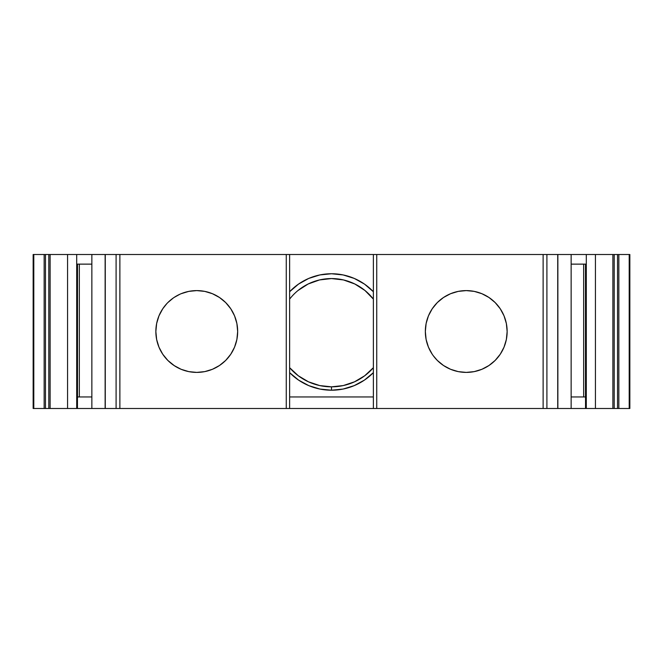 <?xml version="1.0" encoding="UTF-8"?>
<svg xmlns="http://www.w3.org/2000/svg" width="663" height="663" viewBox="0 0 663 663"><rect width="100%" height="100%" fill="white"/><g stroke="black" fill="none" stroke-linecap="round" stroke-linejoin="round"><path stroke-width="0.99" d="M585.487 264.131L585.487 396.946L571.141 396.946L585.537 396.946L585.487 264.131L585.537 408.491L586.299 408.491L586.299 254.509L543.121 254.509L543.121 408.491L546.909 408.491L546.909 254.509L376.733 254.509L376.733 408.491L289.632 408.491L289.632 254.509L376.733 254.509L376.733 408.491L373.368 408.491L373.368 254.509L286.267 254.509L289.632 254.509L289.632 408.491L286.267 408.491L286.267 254.509L119.879 254.509L119.879 408.491L116.091 408.491L286.267 408.491L286.267 254.509L289.632 254.509L289.632 408.491L286.267 408.491L286.267 254.509L116.091 254.509L116.091 408.491L119.879 408.491L119.879 254.509L116.091 254.509L116.091 408.491L105.135 408.491L105.135 254.509L76.701 254.509L76.701 264.131L91.859 264.131L76.701 264.131L76.701 408.491L77.463 408.491L77.414 396.946M196.77 372.399A40.899 40.899 0 0 0 237.47 327.489A40.899 40.899 0 0 0 196.762 290.601A40.899 40.899 0 0 1 237.661 331.5A40.899 40.899 0 0 1 196.762 372.399L188.781 371.62A40.899 40.899 0 0 0 196.754 372.399A40.899 40.899 0 0 1 155.855 331.5A40.899 40.899 0 0 1 196.762 290.601A40.899 40.899 0 0 0 167.847 302.568M173.35 297.96L167.838 302.577A40.899 40.899 0 0 0 156.65 323.494L158.971 315.845L162.75 308.776L166.902 303.538M156.642 323.544A40.899 40.899 0 0 0 156.642 339.456M162.758 354.233A40.899 40.899 0 0 0 167.83 360.415L162.75 354.224L158.971 347.155L156.642 339.481A40.899 40.899 0 0 0 162.75 354.216L163.106 354.746M167.847 360.432A40.899 40.899 0 0 0 188.764 371.611M500.233 308.759A40.899 40.899 0 0 0 466.238 290.601A40.899 40.899 0 0 1 507.145 331.5A40.899 40.899 0 0 1 466.238 372.399A40.899 40.899 0 0 1 425.339 331.5A40.899 40.899 0 0 1 466.238 290.601A40.899 40.899 0 0 0 437.323 302.568L443.514 297.488L450.583 293.709L443.514 297.488M437.307 302.585A40.899 40.899 0 0 0 425.339 331.475M425.339 331.525A40.899 40.899 0 0 0 437.307 360.415M450.583 293.709L458.257 291.38L466.238 290.601A40.899 40.899 0 0 1 507.145 331.5A40.899 40.899 0 0 1 466.238 372.399A40.899 40.899 0 0 0 474.211 371.62L466.238 372.399L458.257 371.62L450.583 369.291L443.514 365.512L437.315 360.423A40.899 40.899 0 0 0 466.23 372.399M373.368 372.656A58.709 58.709 0 0 1 289.632 372.656L298.574 380.106L308.801 385.642L319.922 389.057L331.5 390.209L343.078 389.057L354.199 385.642L364.426 380.106L373.368 372.656A58.709 58.709 0 0 1 331.5 390.209L331.5 386.836A55.336 55.336 0 0 0 373.368 367.692L364.7 375.772L354.523 381.822L343.277 385.568L331.5 386.836A55.336 55.336 0 0 0 373.368 367.692M79.345 264.131L79.345 396.946M583.655 396.946L583.655 264.131M629.204 254.509L617.535 254.509L617.535 408.491L618.844 408.491L618.844 254.509L629.204 254.509L629.204 408.491L618.844 408.491L618.844 254.509L629.85 254.509L629.85 408.491L629.204 408.491L629.85 408.491L629.85 254.509L629.204 254.509L629.204 408.491L629.85 408.491L629.85 254.509L629.204 254.509L629.204 408.491L617.535 408.491L618.844 408.491L618.844 254.509L617.535 254.509L617.535 408.491L614.203 408.491L614.203 254.509L617.535 254.509L617.535 408.491L612.885 408.491L612.885 254.509L595.44 254.509L595.44 408.491L586.299 408.491L586.299 264.131L571.141 264.131L586.299 264.131L586.299 254.509L595.44 254.509L595.44 408.491L586.299 408.491L586.299 264.131L571.141 264.131M45.465 408.491L45.465 254.509L48.805 254.509L48.805 408.491L45.465 408.491L45.465 254.509L44.156 254.509L44.156 408.491L45.465 408.491L33.796 408.491L33.796 254.509L33.15 254.509L33.15 408.491L33.796 408.491L33.796 254.509L33.15 254.509L33.15 408.491L33.796 408.491L33.796 254.509L33.15 254.509L33.15 408.491L45.465 408.491L45.465 254.509L50.115 254.509L50.115 408.491L45.465 408.491L48.805 408.491L48.805 254.509L48.805 408.491L50.115 408.491L48.805 408.491M426.118 323.519L425.339 331.5L426.118 323.519L428.447 315.845L432.226 308.776L437.315 302.577M437.315 360.423L433.27 355.708M443.514 365.512L445.014 366.465M286.267 254.509L119.879 254.509L119.879 408.491L373.368 408.491L373.368 254.509L373.368 291.728L364.501 284.112L354.282 278.435L343.127 274.938L331.5 273.753L319.873 274.938L308.718 278.435L298.499 284.112L289.632 291.728A57.747 57.747 0 0 1 373.36 291.72L373.368 299.112A52.932 52.932 0 0 0 289.632 299.112A52.932 52.932 0 0 1 373.368 299.112L364.957 290.485L354.813 283.979L343.467 279.935L331.5 278.568L319.533 279.935L308.187 283.979L298.043 290.485M331.5 390.209L331.5 386.836A55.336 55.336 0 0 1 289.632 367.692L298.3 375.772L308.486 381.822L319.723 385.568L331.5 386.836L331.5 390.209A58.709 58.709 0 0 1 289.632 372.656M174.037 297.488L179.88 294.248M188.781 371.62L181.107 369.291L174.037 365.512L167.838 360.423L174.502 365.819M91.859 396.946L77.513 396.946L91.859 396.946L77.513 396.946L77.513 264.131M76.701 264.131L76.701 408.491L67.56 408.491L67.56 254.509L76.701 254.509L76.701 408.491L67.56 408.491L67.56 254.509L76.701 254.509L76.701 264.131L91.859 264.131M617.535 408.491L614.203 408.491L614.203 254.509L617.535 254.509L612.885 254.509L614.203 254.509L614.203 408.491L612.885 408.491L612.885 254.509L595.44 254.509L595.44 408.491L586.299 408.491M586.299 264.131L586.299 254.509L571.141 254.509L571.141 408.491L585.537 408.491L585.537 396.946L585.537 408.491L571.141 408.491L571.141 254.509L557.832 254.509M557.832 408.491L571.141 408.491L557.732 408.491L557.732 254.509L557.732 408.491L546.909 408.491L546.909 254.509L557.732 254.509L557.865 408.491L546.909 408.491L546.909 254.509L376.733 254.509L376.733 408.491L546.909 408.491L543.121 408.491L543.121 254.509L543.121 408.491L373.368 408.491L373.368 299.112M500.258 354.208A40.899 40.899 0 0 0 506.35 339.506L504.029 347.155L500.25 354.224L495.162 360.423L488.962 365.512L481.893 369.291L474.219 371.62A40.899 40.899 0 0 0 500.233 354.241M506.358 339.456A40.899 40.899 0 0 0 506.358 323.544M466.238 372.399A40.899 40.899 0 0 1 425.339 331.5A40.899 40.899 0 0 1 466.238 290.601L474.219 291.38L481.893 293.709L488.962 297.488L495.162 302.577L500.25 308.776L504.029 315.845L506.358 323.519A40.899 40.899 0 0 0 500.258 308.792M373.368 396.946L289.632 396.946M119.879 254.509L116.091 254.509L116.091 408.491L105.268 408.491L105.268 254.509L76.701 254.509L91.859 254.509L91.859 408.491L77.463 408.491L77.463 396.946L77.463 408.491L91.859 408.491L91.859 254.509L91.859 408.491L105.135 408.491L105.135 254.509L91.859 254.509M586.299 254.509L557.865 254.509L557.865 408.491L571.141 408.491L571.141 254.509M289.632 408.491L373.368 408.491L373.368 254.509L376.733 254.509L373.368 254.509L373.368 291.728A57.747 57.747 0 0 0 289.632 291.728M77.463 408.491L105.268 408.491L105.268 254.509L116.091 254.509L105.135 254.509L105.135 408.491L105.135 254.509M76.701 408.491L67.56 408.491L67.56 254.509L48.805 254.509L50.115 254.509L50.115 408.491L67.56 408.491L50.115 408.491L50.115 254.509L76.701 254.509M48.805 254.509L33.796 254.509L44.156 254.509L44.156 408.491L33.796 408.491M614.203 408.491L595.44 408.491L612.885 408.491L612.885 254.509L614.203 254.509M432.226 354.224L428.447 347.155L426.118 339.481L425.339 331.5M506.358 323.519L507.145 331.5L506.358 339.481M373.368 408.491L373.368 331.5L373.368 408.491M156.642 339.481L155.855 331.5L156.642 323.519M181.107 293.709L188.781 291.38L196.762 290.601L204.743 291.38L212.417 293.709L219.486 297.488L225.685 302.577L230.774 308.776L234.553 315.845L236.882 323.519L237.661 331.5L236.882 339.481L234.553 347.155L230.774 354.224L225.685 360.423L219.486 365.512L212.417 369.291L204.743 371.62L196.762 372.399A40.899 40.899 0 0 1 155.855 331.5A40.899 40.899 0 0 1 196.762 290.601A40.899 40.899 0 0 1 237.661 331.5A40.899 40.899 0 0 1 196.762 372.399M289.632 367.692A55.336 55.336 0 0 0 331.5 386.836M45.465 254.509L44.156 254.509L44.156 408.491M618.844 254.509L617.535 254.509M585.487 396.946L571.141 396.946M289.632 254.509L373.368 254.509L373.368 291.728M612.885 254.509L595.44 254.509M557.732 254.509L546.909 254.509M543.121 254.509L376.733 254.509M116.091 254.509L105.268 254.509M67.56 254.509L50.115 254.509M44.156 254.509L33.796 254.509M67.56 408.491L50.115 408.491M629.204 408.491L618.844 408.491M612.885 408.491L595.44 408.491M571.141 408.491L585.537 408.491M557.732 408.491L546.909 408.491M376.733 408.491L543.121 408.491M119.879 408.491L286.267 408.491M116.091 408.491L105.268 408.491M105.135 408.491L91.859 408.491"/></g></svg>
